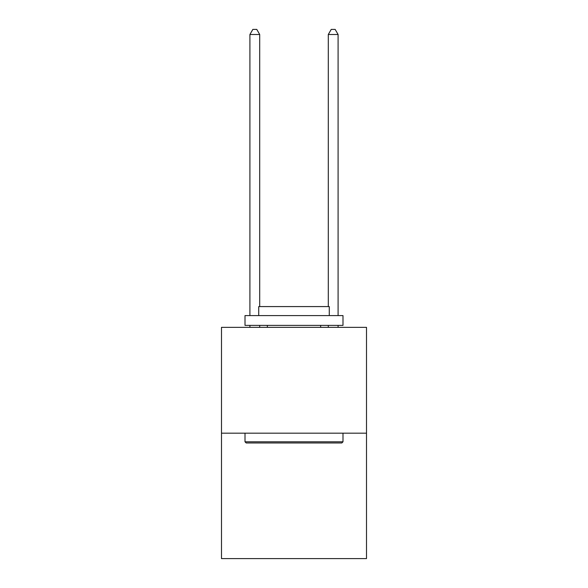 <?xml version="1.0" encoding="UTF-8"?>
<svg xmlns="http://www.w3.org/2000/svg" width="588" height="588" viewBox="0 0 588 588"><rect width="100%" height="100%" fill="white"/><g stroke="black" fill="none" stroke-linecap="round" stroke-linejoin="round"><path stroke-width="0.88" d="M366.508 433.18L366.508 327.354L221.492 327.354L221.492 558.6L366.508 558.6L366.508 433.18L221.492 433.18M341.819 442.977L246.181 442.977L245.005 441.801L342.995 441.801L341.819 442.977M245.005 315.594L342.995 315.594L342.995 325.392L245.005 325.392L245.005 315.594M329.273 315.594L329.273 306.583L258.727 306.583L258.727 315.594M245.005 433.18L245.005 441.801M342.995 433.18L342.995 441.801M267.349 325.392L267.349 327.354M320.651 325.392L320.651 327.354M259.705 306.583L259.705 34.494L249.907 34.494L249.907 315.594M249.907 325.392L249.907 327.354M259.705 325.392L259.705 327.354M249.907 34.494L252.847 29.4L256.765 29.4L259.705 34.494M338.093 327.354L338.093 325.392M338.093 315.594L338.093 34.494L328.295 34.494L328.295 306.583M328.295 327.354L328.295 325.392M328.295 34.494L331.235 29.4L335.153 29.4L338.093 34.494"/></g></svg>
